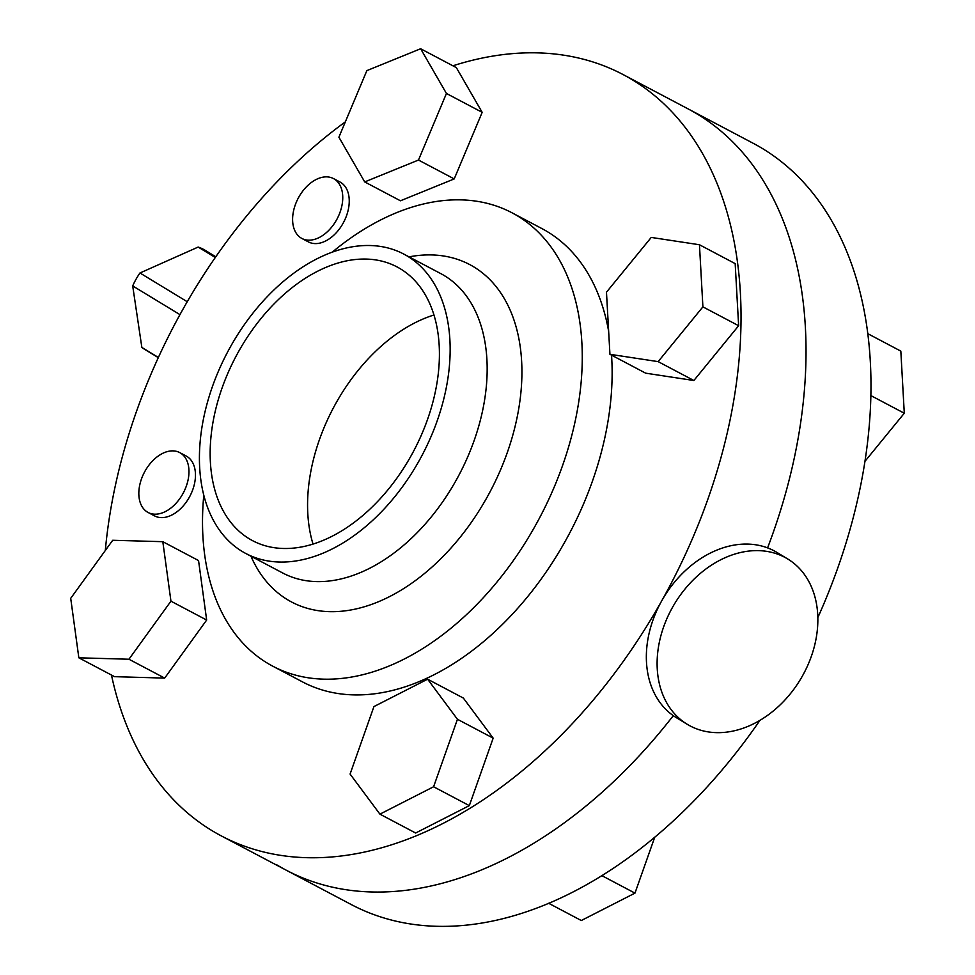 <?xml version="1.0" encoding="UTF-8"?>
<svg xmlns="http://www.w3.org/2000/svg" width="975" height="975" viewBox="0 0 975 975"><rect width="100%" height="100%" fill="white"/><g stroke="black" fill="none" stroke-linecap="round" stroke-linejoin="round"><path stroke-width="1.46" d="M787.703 558.967L776.941 552.435A96.72 73.405 121.3 0 0 774.028 550.778A96.72 73.405 121.3 0 0 662.854 598.869A96.72 73.405 121.3 0 0 676.492 717.758L687.253 724.303A96.72 73.405 121.3 0 0 690.166 725.948A96.72 73.405 121.3 0 0 801.352 677.857A96.72 73.405 121.3 0 0 787.703 558.967A96.72 73.405 121.3 0 0 784.802 557.322A96.72 73.405 121.3 0 0 673.615 605.414A96.72 73.405 121.3 0 0 687.253 724.303M158.389 357.459L141.85 347.417A58.037 44.046 121.3 0 0 144.848 349.464L158.303 357.642M215.804 256.766L205.116 250.27A58.037 44.046 121.3 0 0 203.373 249.283A58.037 44.046 121.3 0 0 198.157 247.065L215.304 257.485M187.249 301.726L139.961 272.988A58.037 44.046 121.3 0 0 132.697 285.919L179.961 314.633M141.85 347.417L132.697 285.919M139.961 272.988L198.157 247.065M334.242 178.998A33.857 22.023 -62.2 0 0 333.487 178.583A33.857 22.023 -62.2 0 0 298.521 197.645A33.857 22.023 -62.2 0 0 301.117 238.022A33.857 22.023 -62.2 0 0 301.86 238.448A33.857 22.023 -62.2 0 0 336.838 219.387A33.857 22.023 -62.2 0 0 334.242 178.998M301.86 238.448L308.356 241.873A33.857 22.023 -62.2 0 0 343.334 222.812A33.857 22.023 -62.2 0 0 340.738 182.435A33.857 22.023 -62.2 0 0 339.982 182.008L333.487 178.583M180.46 453.022A33.857 22.023 -62.2 0 0 179.717 452.595A33.857 22.023 -62.2 0 0 144.739 471.668A33.857 22.023 -62.2 0 0 147.347 512.046A33.857 22.023 -62.2 0 0 148.09 512.472A33.857 22.023 -62.2 0 0 183.056 493.399A33.857 22.023 -62.2 0 0 180.46 453.022M148.09 512.472L154.586 515.897A33.857 22.023 -62.2 0 0 189.552 496.836A33.857 22.023 -62.2 0 0 186.956 456.458A33.857 22.023 -62.2 0 0 186.213 456.032L179.717 452.595M400.493 268.881A154.757 100.669 117.8 0 1 412.376 453.46A154.757 100.669 117.8 0 1 252.501 540.625A154.757 100.669 117.8 0 1 249.076 538.675A154.757 100.669 117.8 0 1 237.193 354.096A154.757 100.669 117.8 0 1 397.069 266.931A154.757 100.669 117.8 0 1 400.493 268.881M241.983 551.326A169.272 110.114 117.8 0 1 228.991 349.44A169.272 110.114 117.8 0 1 403.845 254.109A169.272 110.114 117.8 0 1 407.587 256.23A169.272 110.114 117.8 0 1 420.578 458.116A169.272 110.114 117.8 0 1 245.724 553.447A169.272 110.114 117.8 0 1 241.983 551.326M332.195 252.208A256.327 166.737 117.8 0 1 512.131 212.855A256.327 166.737 117.8 0 1 517.798 216.072A256.327 166.737 117.8 0 1 537.481 521.796A256.327 166.737 117.8 0 1 272.695 666.144A256.327 166.737 117.8 0 1 267.028 662.939A256.327 166.737 117.8 0 1 203.775 495.337M512.131 212.855L541.942 228.601A256.327 166.737 117.8 0 1 547.609 231.818A256.327 166.737 117.8 0 1 608.668 331.463M452.9 65.8A430.426 279.983 117.8 0 1 623.257 74.648A430.426 279.983 117.8 0 1 632.775 80.048A430.426 279.983 117.8 0 1 665.828 593.422A430.426 279.983 117.8 0 1 221.191 835.843A430.426 279.983 117.8 0 1 211.673 830.444A430.426 279.983 117.8 0 1 111.467 675.041M105.312 550.497A430.426 279.983 117.8 0 1 345.333 121.875M817.83 617.614A430.426 279.983 -62.2 0 0 762.694 148.675A430.426 279.983 -62.2 0 0 753.175 143.276L688.216 108.956A430.426 279.983 117.8 0 1 697.734 114.355A430.426 279.983 117.8 0 1 767.593 547.877A430.426 279.983 -62.2 0 0 697.734 114.355A430.426 279.983 -62.2 0 0 688.216 108.956L623.257 74.648M693.871 380.506L738.636 325.723L735.174 263.628L699.453 244.749L651.239 237.425L606.474 292.195L609.936 354.303L645.657 373.169L693.871 380.506L658.149 361.628L702.902 306.857L738.636 325.723M164.678 678.1L206.663 620.039L198.547 560.564L162.813 541.686L112.71 540.272L70.712 598.321L78.841 657.808L114.562 676.674L164.678 678.1L128.944 659.234L170.942 601.173L206.663 620.039M611.532 355.144A256.327 166.737 117.8 0 1 510.644 616.029A256.327 166.737 117.8 0 1 302.506 681.891L272.695 666.144M454.216 178.913L482.174 112.332L456.349 67.616L420.627 48.75L366.856 70.627L338.898 137.207L364.711 181.923L400.445 200.789L454.216 178.913L418.482 160.046L446.44 93.466L482.174 112.332M379.921 814.149L415.643 833.016L469.328 805.63L493.167 738.148L463.344 698.063L427.611 679.185L373.937 706.582L350.086 774.065L379.921 814.149L433.595 786.764L469.328 805.63M673.298 715.662A430.426 279.983 117.8 0 1 286.15 870.151A430.426 279.983 -62.2 0 0 673.298 715.662M313.012 544.038A154.757 100.669 117.8 0 1 433.997 314.986M170.942 601.173L162.813 541.686M78.841 657.808L128.944 659.234M446.44 93.466L420.627 48.75M364.711 181.923L418.482 160.046M702.902 306.857L699.453 244.749M609.936 354.303L658.149 361.628M433.595 786.764L457.446 719.282L493.167 738.148M457.446 719.282L427.611 679.185M276.632 864.752A430.426 279.983 -62.2 0 0 286.15 870.151L351.11 904.471A430.426 279.983 -62.2 0 0 759.952 720.342M654.761 837.135L634.969 893.124L601.794 875.599M634.969 893.124L581.295 920.522L548.633 903.264M867.896 333.73L900.827 351.122L904.288 413.229L870.943 395.618M904.288 413.229L865.02 461.26M245.724 553.447L282.738 573.008A169.272 110.114 -62.2 0 0 457.592 477.665A169.272 110.114 -62.2 0 0 444.6 275.779A169.272 110.114 -62.2 0 0 440.858 273.658L403.845 254.109M409.073 256.864A190.783 124.093 117.8 0 1 473.947 266.979A190.783 124.093 117.8 0 1 486.793 497.774A190.783 124.093 117.8 0 1 287.296 599.564A190.783 124.093 117.8 0 1 250.953 556.213M221.191 835.843L286.15 870.151"/></g></svg>
